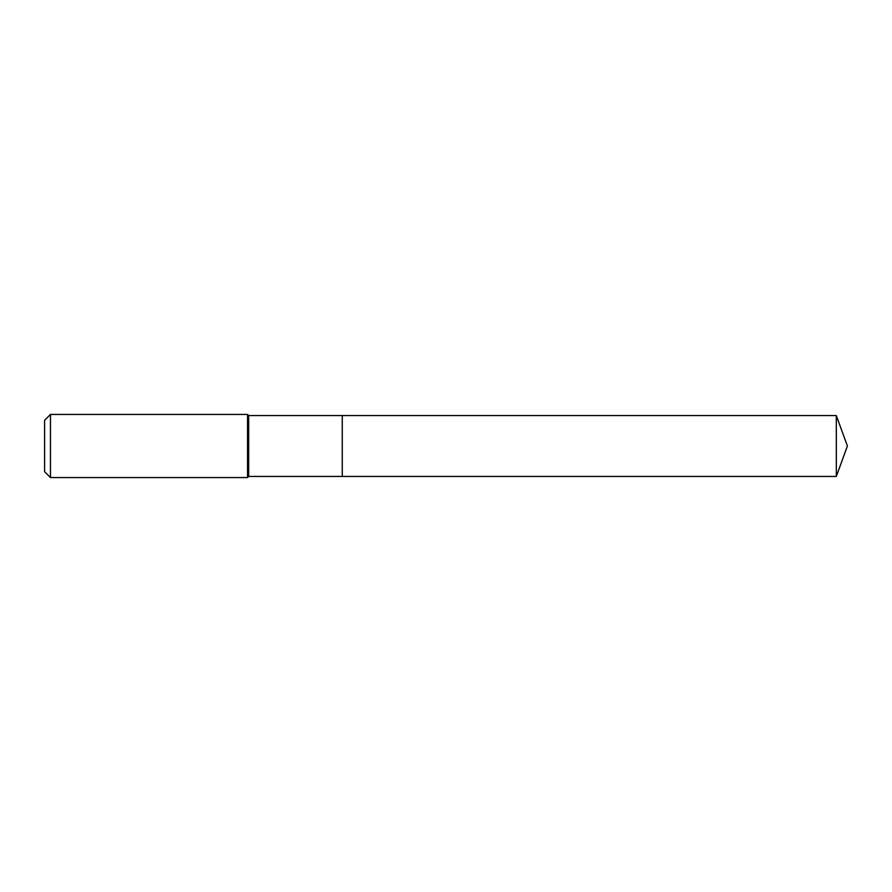 <?xml version="1.0" encoding="UTF-8"?>
<svg xmlns="http://www.w3.org/2000/svg" width="892" height="892" viewBox="0 0 892 892"><rect width="100%" height="100%" fill="white"/><g stroke="black" fill="none" stroke-linecap="round" stroke-linejoin="round"><path stroke-width="1.34" d="M836.317 476.44L836.317 415.56L847.4 446L836.317 476.44L342.272 476.44L836.317 476.44L847.4 446L836.317 476.44L342.272 476.44L342.272 415.56L248.678 415.56L247.552 414.434L50.465 414.434L44.6 420.288L44.6 471.712L50.465 477.566L50.465 414.434M847.4 446L836.317 415.56L342.272 415.56L342.272 476.44L248.678 476.44L248.678 415.56M248.678 476.44L247.552 477.566L247.552 414.434M247.552 477.566L50.465 477.566M836.317 415.56L342.272 415.56"/></g></svg>
